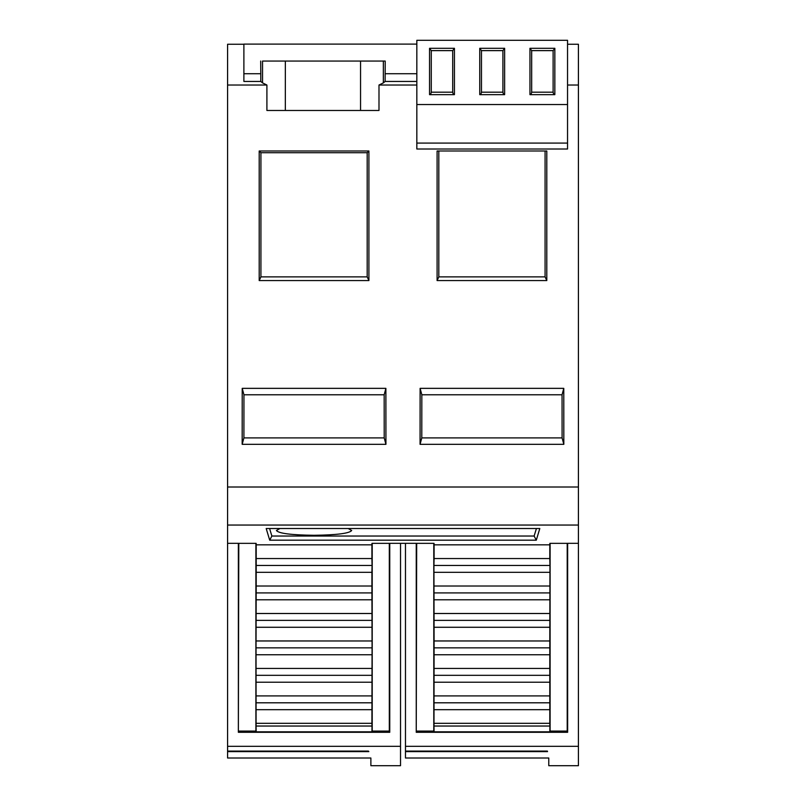 <?xml version="1.0" encoding="UTF-8"?>
<svg xmlns="http://www.w3.org/2000/svg" width="806" height="806" viewBox="0 0 806 806"><rect width="100%" height="100%" fill="white"/><g stroke="black" fill="none" stroke-linecap="round" stroke-linejoin="round"><path stroke-width="1.21" d="M567.384 543.355L549.924 543.355M433.971 543.355L416.5 543.355M567.545 44.249L578.416 44.249L578.416 543.335L567.636 543.335L567.636 732.301L416.249 732.301L416.249 543.335L389.751 543.335L389.751 732.301L238.364 732.301L238.364 543.335L227.584 543.335L227.584 487.005L227.584 746.316L400.532 746.316L400.532 543.335M389.5 543.355L372.029 543.355M256.076 543.355L238.616 543.355M578.416 543.335L578.416 765.7L548.775 765.7L548.775 758.013L405.468 758.013L405.468 751.091L547.405 751.091L547.536 751.625L405.468 751.625M400.532 746.316L400.532 765.7L370.881 765.7L370.881 758.013L370.881 765.7M348.212 528.524L351.678 530.509C349.351 533.401 336.817 534.993 314.058 535.295C291.168 535.013 278.624 533.421 276.438 530.509L279.894 528.524M578.416 261.678L578.416 541.35M578.416 525.049L227.584 525.049M536.292 540.181L269.708 540.181L266.192 528.524L539.808 528.524L536.292 540.181L534.126 536.03L271.874 536.03L269.577 528.524M578.416 487.005L227.584 487.005L227.584 44.249L243.886 44.249M368.906 280.579L259.2 280.579L259.2 150.984L368.906 150.984L368.906 280.579L367.183 276.871L260.922 276.871L260.922 152.707L259.2 150.984M546.8 150.984L546.8 280.579L437.094 280.579L437.094 150.984L546.8 150.984M385.933 444.328L242.173 444.328L242.223 388.351L385.883 388.351L385.933 444.328L384.21 437.91L243.906 437.91L243.946 394.779L242.223 388.351M563.827 444.328L420.067 444.328L420.117 388.351L563.777 388.351L563.827 444.328L562.094 437.91L421.79 437.91L421.83 394.779L420.117 388.351M227.584 222.144L227.584 85.023L266.907 85.023L266.907 110.472L280.004 110.472M578.416 85.023L567.545 85.023M416.833 85.023L378.991 85.023L378.991 110.472L365.894 110.472M227.584 541.35L227.584 487.005M227.584 286.019L227.584 278.211M227.584 758.013L227.584 751.091L227.584 758.013L370.881 758.013M227.584 751.625L368.836 751.625L368.413 751.091L227.584 751.091L227.584 746.316M578.416 746.316L405.468 746.316L405.468 751.091M405.468 543.335L405.468 746.316M269.708 540.181L271.874 536.03M536.423 528.524L534.126 536.03M549.853 543.345L549.803 544.836L434.091 544.836L434.031 543.345M371.969 543.345L371.909 544.836L256.197 544.836L256.147 543.345M259.2 280.579L260.922 276.871M368.906 150.984L367.183 152.707L367.183 276.871M260.922 152.707L367.183 152.707M546.8 280.579L545.078 276.871L438.817 276.871L437.094 280.579M545.078 150.984L545.078 276.871M438.817 276.871L438.817 150.984M242.173 444.328L243.906 437.91M385.883 388.351L384.17 394.779L384.21 437.91M243.946 394.779L384.17 394.779M420.067 444.328L421.79 437.91M563.777 388.351L562.054 394.779L562.094 437.91M421.83 394.779L562.054 394.779M378.991 85.023L383.354 82.897L383.354 61.055L262.544 61.055L262.544 82.897L266.907 85.023M262.544 61.055L360.554 61.055L360.554 110.472L378.991 110.472M416.833 81.446L385.117 81.446L383.354 82.897M416.833 143.085L416.833 40.3L567.545 40.3L567.545 149.009L416.833 149.009L416.833 143.085L567.545 143.085M262.544 82.897L260.781 81.446L243.886 81.446L243.886 44.108L416.833 44.108M266.907 110.472L285.334 110.472L285.344 61.055M416.249 732.301L416.682 543.355M434.061 731.838L433.981 726.035L549.914 726.035L549.833 731.838L434.061 731.838L433.789 731.082L416.682 731.082M567.636 732.301L567.212 731.082L550.105 731.082L549.833 731.838M567.212 543.355L567.212 731.082M549.803 544.836L549.803 558.548L434.091 558.548L434.091 544.836M256.197 558.548L371.909 558.548L372.08 565.439L371.909 572.331L256.197 572.331L256.197 544.836M371.909 544.836L371.909 558.548M360.554 110.472L285.334 110.472M383.354 61.055L385.208 61.055L385.117 81.446M416.833 73.719L385.117 73.719M554.84 94.655L529.955 94.655L529.955 48.289L554.84 48.289L554.84 94.655M429.548 48.289L454.433 48.289L454.433 94.655L429.548 94.655L429.548 48.289L431.27 50.627L452.71 50.627L452.71 92.186L453.375 94.655M479.751 48.289L504.637 48.289L504.637 94.655L479.751 94.655L479.751 48.289L481.474 50.627L502.914 50.627L502.914 92.186L503.579 94.655M416.833 104.538L567.545 104.538M260.781 81.446L260.781 73.719L243.886 73.719M260.691 61.055L260.781 73.719M433.789 731.082L433.789 543.355M550.105 543.355L550.105 731.082M434.091 558.548L433.92 565.439L549.974 565.439L549.803 558.548M256.026 565.439L372.08 565.439M529.955 48.289L531.678 50.627L531.678 92.186L531.013 94.655M554.84 48.289L553.118 50.627L553.118 92.186L553.782 94.655M531.678 50.627L553.118 50.627M454.433 48.289L452.71 50.627M431.27 50.627L431.27 92.186L430.606 94.655M504.637 48.289L502.914 50.627M481.474 50.627L481.474 92.186L480.809 94.655M238.364 732.301L238.788 543.355M256.167 731.838L256.086 726.035L372.019 726.035L371.939 731.838L256.167 731.838L255.895 731.082L238.788 731.082M389.751 732.301L389.318 731.082L372.211 731.082L371.939 731.838M389.318 543.355L389.318 731.082M433.981 726.035L434.091 640.961L549.803 640.972L549.974 565.439M433.92 565.439L434.091 640.961M549.914 726.035L549.803 723.325L434.091 723.325M549.803 723.325L549.803 640.972M434.091 572.331L549.803 572.331M531.678 92.186L553.118 92.186M431.27 92.186L452.71 92.186M481.474 92.186L502.914 92.186M255.895 731.082L255.895 543.355M372.211 543.355L372.211 731.082M549.803 709.693L434.091 709.693M434.091 586.022L549.803 586.022M256.197 572.331L256.197 586.022L371.909 586.022L371.909 572.331M256.086 726.035L256.026 647.853L372.08 647.853L371.909 586.022M256.197 586.022L256.026 647.853M372.019 726.035L371.909 723.325L256.197 723.325M371.909 723.325L372.08 647.853M549.974 702.802L433.92 702.802M433.92 592.914L549.974 592.914M256.026 592.914L372.08 592.914M371.909 709.693L256.197 709.693M549.803 695.91L434.091 695.91M434.091 599.795L549.803 599.795M256.197 599.795L371.909 599.795M372.08 702.802L256.026 702.802M549.803 682.219L434.091 682.219M434.091 613.497L549.803 613.497M256.197 613.497L371.909 613.497M371.909 695.91L256.197 695.91M549.974 675.327L433.92 675.327M433.92 620.378L549.974 620.378M256.026 620.378L372.08 620.378M371.909 682.219L256.197 682.219M549.803 668.436L434.091 668.436M434.091 627.27L549.803 627.27M256.197 627.27L371.909 627.27M372.08 675.327L256.026 675.327M549.803 654.744L434.091 654.744M256.197 640.961L371.909 640.972M371.909 668.436L256.197 668.436M549.974 647.853L433.92 647.853M371.909 654.744L256.197 654.744"/></g></svg>
